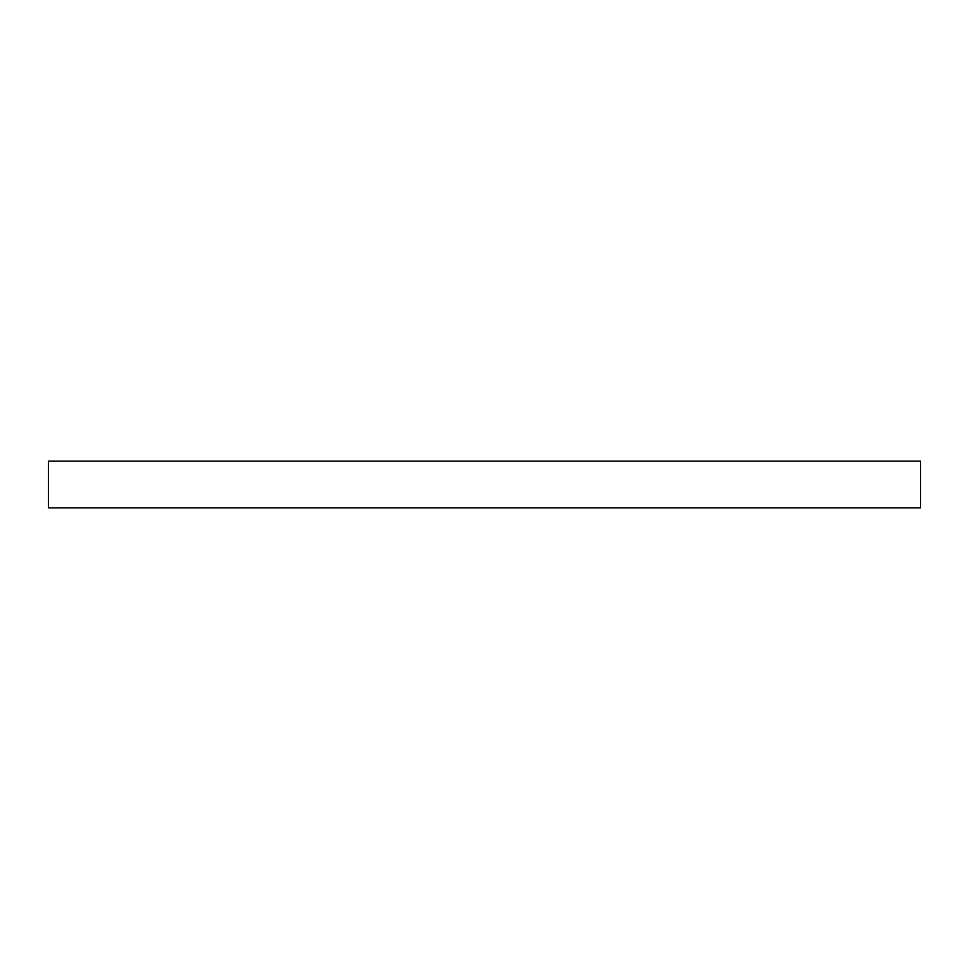 <?xml version="1.0" encoding="UTF-8"?>
<svg xmlns="http://www.w3.org/2000/svg" width="969" height="969" viewBox="0 0 969 969"><rect width="100%" height="100%" fill="white"/><g stroke="black" fill="none" stroke-linecap="round" stroke-linejoin="round"><path stroke-width="1.45" d="M920.55 507.865L48.45 507.865L48.45 461.135L920.55 461.135L920.55 507.865"/></g></svg>
